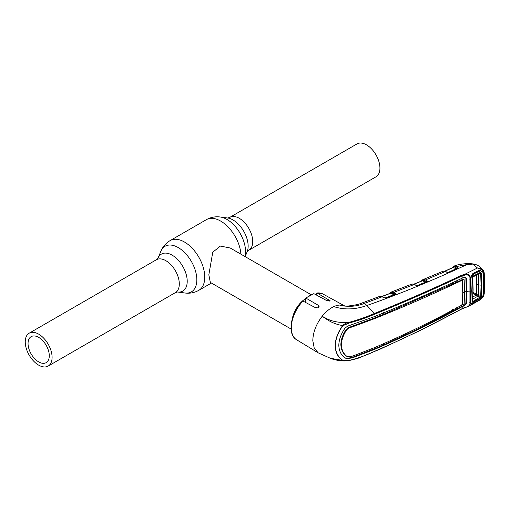 <?xml version="1.0" encoding="UTF-8"?>
<svg xmlns="http://www.w3.org/2000/svg" width="510" height="510" viewBox="0 0 510 510"><rect width="100%" height="100%" fill="white"/><g stroke="black" fill="none" stroke-linecap="round" stroke-linejoin="round"><path stroke-width="0.76" d="M366.505 144.859A18.985 10.965 60 0 1 378.911 161.593A18.985 10.965 60 0 1 375.997 176.804L248.791 250.251A18.985 10.965 60 0 0 251.698 235.033A18.985 10.965 60 0 0 239.298 218.305A18.985 10.965 60 0 0 229.806 217.362L357.013 143.922A18.985 10.965 60 0 1 366.505 144.859M38.671 365.141A18.985 10.965 -120 0 0 48.163 366.078A18.985 10.965 -120 0 0 51.07 350.867A18.985 10.965 -120 0 0 38.671 334.133A18.985 10.965 -120 0 0 29.172 333.196A18.985 10.965 -120 0 0 26.265 348.406A18.985 10.965 -120 0 0 38.671 365.141M38.671 361.896A15.013 8.67 60 0 1 28.86 348.668A15.013 8.67 60 0 1 31.161 336.638A15.013 8.67 60 0 1 38.671 337.378A15.013 8.67 60 0 1 48.476 350.612A15.013 8.67 60 0 1 46.174 362.642A15.013 8.67 60 0 1 38.671 361.896M310.934 294.608L230.22 248.007L220.39 246.075L212.759 252.22L208.832 274.826L210.349 282.425L291.063 329.026M292.338 318.578A19.871 11.475 -60 0 1 305.311 298.854M312.802 340.623L314.211 348.107L318.214 352.856L330.397 358.281L342.643 360.411L349.573 360.289C358.479 358.122 366.779 355.145 374.474 351.358C404.793 338.245 433.997 324.003 462.092 308.639L464.973 307.396C467.574 306.988 469.232 305.898 469.933 304.126L469.933 277.529C469.232 275.349 467.574 274.527 464.973 275.062L462.092 275.916C433.997 289.164 404.793 301.945 374.474 314.262C366.779 317.641 358.479 320.509 349.579 322.875L349.401 322.256C358.262 319.821 366.524 316.927 374.181 313.573L366.99 305.471C355.355 309.634 344.307 310.016 333.84 306.606C329.67 308.55 325.775 311.782 322.148 316.302L327.407 319.005C328.523 319.496 331.13 320.688 333.935 321.313C338.742 322.467 343.899 322.785 349.401 322.256C346.813 322.664 344.562 323.773 342.643 325.578C331.819 323.691 327.261 319.477 322.148 316.302C316.149 324.162 313.038 332.271 312.802 340.623M302.188 301.627L302.965 301.078L315.951 307.938L319.126 306.319L318.603 305.484L306.064 298.191L305.311 298.662L305.311 302.315M305.49 298.178L313.899 293.671A26.392 15.236 120 0 0 306.064 298.191L305.311 298.662M313.899 293.671L326.878 300.702L330.053 300.664L316.99 292.982L316.238 293.511L316.238 294.939M316.99 292.982L323.015 294.053A26.392 15.236 120 0 0 316.99 292.982M345.072 306.166L339.66 305.063A26.934 15.549 120 0 0 333.84 306.606M389.959 293.123A0.663 0.516 29.7 0 0 389.723 293.314L390.953 292.16A0.663 0.612 67.9 0 1 390.966 292.153L393.694 292.434L395.097 293.148L395.754 293.97L395.288 294.346L385.974 297.891L384.03 297.744L382.067 296.814L364.312 303.431C356.248 306.618 348.03 307.16 339.66 305.063L344.805 306.025M390.953 292.16A0.663 0.612 67.9 0 0 390.59 292.797L390.175 293.314M390.59 292.797A0.663 0.51 -153.4 0 1 390.52 293.193L390.564 293.116M390.571 293.186L391.725 292.746M390.966 292.153L391.438 292.02A0.663 0.44 77.8 0 0 391.189 292.651L392.279 292.918A0.663 0.484 102.7 0 1 392.649 292.039M421.859 280.506A0.663 0.523 33.9 0 0 421.655 280.666L422.733 279.722A0.663 0.612 67 0 1 422.739 279.716L425.448 279.952L426.806 280.627L427.437 281.501L427.042 281.8L417.964 285.492L416.013 285.358L414.171 284.503L393.694 292.434A0.663 0.414 116.9 0 0 393.229 293.269L392.279 292.918M416.013 285.358A0.663 0.408 -65 0 1 416.307 285.332L414.464 284.478A0.663 0.408 -65 0 0 414.171 284.503L412.227 284.057L411.13 284.414M412.73 284.076A0.663 0.491 -84.9 0 1 412.928 284.038L412.928 284.038A0.663 0.491 -84.9 0 1 413.157 284.14M412.227 284.057A0.663 0.548 -92.5 0 1 412.584 284.064M416.307 285.332L417.346 285.619M417.964 285.492A0.663 0.344 -111.9 0 0 417.735 285.447L417.735 285.447A0.663 0.344 -111.9 0 0 417.626 285.562M427.042 281.8A0.663 0.351 -112.4 0 0 426.692 281.871M417.231 285.536L425.429 282.208L422.548 280.774L413.916 284.255M422.548 280.774L422.127 280.889L422.548 280.774A0.663 0.421 -63.6 0 0 422.981 280.2L422.376 280.36A0.663 0.504 -155.2 0 1 422.318 280.742M424.428 279.576A0.663 0.491 102.2 0 0 424.059 280.455L425.888 281.367A0.663 0.421 -63.6 0 1 425.429 282.208M425.888 281.367L422.981 280.2A0.663 0.44 77 0 1 423.217 279.576L422.739 279.716L423.217 279.576M426.883 281.743L426.347 281.469A0.663 0.421 116.4 0 1 426.806 280.627M395.097 293.148A0.663 0.414 116.9 0 0 394.638 293.983L393.229 293.269M395.173 294.257L394.166 293.875A0.663 0.414 -63.1 0 1 393.701 294.716L390.762 293.218L381.869 296.578M395.754 293.97A0.663 0.555 -157.3 0 0 395.18 294.244L395.065 294.302A0.663 0.331 -110.9 0 0 394.963 294.404M395.288 294.346A0.663 0.331 -110.9 0 0 395.065 294.302L385.758 297.84A0.663 0.319 -110.7 0 0 385.649 297.942L385.605 298.025M392.7 293.04L391.642 293.671M392.662 293.059A0.663 0.331 -110.8 0 0 392.993 294.079L394.039 293.683M393.879 294.582L392.993 294.079M390.762 293.218L390.316 293.327L390.762 293.218M385.254 297.923L393.701 294.716M384.03 297.744A0.663 0.402 -64.8 0 1 384.33 297.712L380.862 296.342A0.663 0.491 -83.8 0 1 381.091 296.457M380.862 296.342A0.663 0.491 -83.8 0 0 380.658 296.374L382.067 296.814A0.663 0.402 -64.7 0 1 382.366 296.788M380.658 296.374L379.128 296.629M380.192 296.348A0.663 0.542 -90.6 0 1 380.562 296.367M379.453 296.488A0.663 0.504 -109.5 0 1 379.459 296.482L380.352 296.316M421.655 280.666A0.663 0.523 33.9 0 0 421.598 281.029M443.611 271.116A0.663 0.561 85.4 0 0 443.254 271.122L422.733 279.722A0.663 0.612 67 0 0 422.376 280.36M484.035 293.945A0.663 0.408 2.9 0 0 484.245 293.664L483.403 296.724L480.713 299.517L483.263 296.763L484.035 293.945L484.035 273.22A0.663 0.357 -2.7 0 0 484.245 272.946L483.327 270.243L478.986 266.061L475.486 264.378L473.076 264.078L466.962 264.569L456.176 266.602L457.432 267.221L457.903 268.228L448.94 272.385L446.932 272.289L445.255 271.524L425.448 279.952A0.663 0.421 116.4 0 0 424.989 280.793M466.962 264.569C432.607 280.506 399.285 294.142 366.99 305.471L364.312 303.431A6.624 2.932 -110.5 0 0 362.31 302.889L362.31 302.889C357.172 305.318 345.621 306.427 345.181 306.089M447.391 272.455A0.663 0.408 114.4 0 0 447.232 272.257L445.555 271.498A0.663 0.408 114.4 0 0 445.255 271.524L443.254 271.122M448.583 272.467A0.663 0.363 65.8 0 1 448.94 272.385M457.317 268.458A0.663 0.37 64.7 0 1 457.693 268.356M454.729 267.074L456.284 266.66M452.657 267.1A0.663 0.529 35.7 0 0 452.466 267.253L453.428 266.411A0.663 0.612 65.2 0 1 453.441 266.405L456.176 266.602M475.486 264.378C470.309 263.026 459.127 263.555 453.466 266.392L453.428 266.411A0.663 0.612 65.2 0 0 453.09 267.055A0.663 0.497 -157.5 0 1 453.046 267.412M453.919 266.252A0.663 0.44 75.8 0 0 453.69 266.87L453.09 267.055M455.092 266.22A0.663 0.491 100.8 0 0 454.741 267.106L453.69 266.87A0.663 0.421 -64 0 1 453.269 267.444L444.35 271.505M454.741 267.106L456.501 267.967A0.663 0.421 -63.9 0 1 456.048 268.802L453.269 267.444M456.501 267.967L457.419 268.4M447.933 272.544L456.048 268.802M442.094 271.594L444.051 271.09A0.663 0.497 94.6 0 0 443.847 271.129M455.251 282.024L455.239 281.482M452.007 268.171L452.466 267.253A0.663 0.529 35.7 0 0 452.415 267.699M456.386 266.704L455.411 267.431M336.472 359.971L343.3 360.723M349.401 360.442L345.174 360.921L342.643 360.411C337.907 357.229 335.414 352.327 335.166 345.684C335.395 338.92 337.888 332.214 342.643 325.578L342.841 325.712C338.085 332.246 335.58 338.901 335.331 345.678C335.567 352.257 338.066 357.134 342.841 360.321M374.474 314.262L374.181 313.573C404.487 301.27 433.678 288.481 461.754 275.209L464.808 274.291L477.443 268.011L473.076 264.078M484.035 273.22L483.066 270.995L483.505 272.391L483.856 284.006L483.505 295.22L483.066 296.871L479.559 300.129L472.917 303.89C471.788 304.693 471.017 304.706 470.603 303.922L470.437 303.565L468.958 306.166L465.464 307.371M483.263 270.887C482.09 269.497 480.19 268.553 477.558 268.043L477.558 268.037C480.171 268.285 482.077 268.999 483.276 270.192L483.263 270.887M464.973 275.062L464.808 274.291C467.791 273.813 469.653 274.852 470.398 277.414L470.609 277.759M469.971 278.046A0.663 0.351 -4.3 0 0 470.437 277.931L470.603 277.312L469.933 277.529M470.603 277.312L472.917 273.456L479.559 270.109C481.07 269.573 482.237 269.873 483.066 270.995L482.473 271.294L479.693 270.727M479.559 270.109L479.489 270.829L472.872 274.17L472.917 273.456M479.413 270.848L472.783 274.189M483.263 296.763L482.473 296.712M469.971 303.654A0.663 0.414 -175.3 0 0 470.437 303.565A0.663 0.516 160.5 0 0 470.615 303.016A0.663 0.516 160.5 0 1 470.615 303.016L470.603 303.922L469.933 304.126M470.634 303.074L471.406 303.654M483.327 270.243L482.925 269.815M484.245 272.946L484.5 283.49A0.663 0.382 -0 0 1 484.296 283.764M484.245 293.664L484.5 283.49M461.933 304.54L461.811 306.344L464.062 305.362L465.847 303.565L466.357 291.102L466.899 291.401L466.389 303.864L464.553 305.656L462.251 306.637L462.092 308.639A0.663 0.344 -118.6 0 1 461.971 308.881L419.551 330.786L380.855 348.821L357.778 358.403L349.471 360.468L345.174 360.921C338.149 361.201 330.831 358.638 330.397 358.281M470.443 278.83L470.87 290.732A0.663 0.382 -179.8 0 1 470.207 291.114L470.845 290.63L470.469 302.118L470.87 290.732L470.443 278.83L469.806 279.282M470.443 301.996L469.806 302.5M462.251 306.637C434.233 322.014 405.042 336.243 374.691 349.325L352.486 357.816L347.597 358.645L345.053 358.065C341.075 355.132 338.997 350.861 338.812 345.232C338.997 339.494 341.075 333.776 345.053 328.089L347.597 326.164L374.691 316.519C405.042 304.253 434.233 291.465 462.251 278.154L462.092 275.916A0.663 0.37 -115.4 0 0 461.754 275.209M344.524 357.739L347.068 358.326L351.976 357.51L379.669 346.73L417.696 329.122L461.811 306.344L462.283 306.625M346.851 356.331L346.264 355.999C342.828 353.322 341.024 349.497 340.865 344.518L341.413 344.817C341.572 349.79 343.37 353.615 346.806 356.292L349.165 356.777L352.824 356.037L374.875 347.488C405.259 334.445 434.424 320.223 462.379 304.821L462.748 292.772L462.379 280.156C434.424 293.499 405.259 306.287 374.875 318.514L352.824 326.719L349.165 327.866L348.649 327.554L346.264 329.339C342.828 334.381 341.024 339.437 340.865 344.518M379.822 344.932L379.669 346.73M346.264 355.999L346.806 356.292M346.264 329.339L346.806 329.651C343.37 334.7 341.572 339.756 341.413 344.817M346.806 329.651L349.165 327.866M379.669 314.007L379.822 316.002L348.649 327.554M462.748 292.772A11.041 6.375 180 0 1 464.597 291.988L464.151 279.748L462.379 280.156M379.822 316.002L461.933 279.862L463.284 279.308L464.151 279.748M464.597 291.988L464.151 303.781L462.379 304.821M452.606 309.589L452.453 311.387M383.647 344.983L383.82 343.185M456.093 309.436L456.259 307.632M470.207 291.114A11.041 6.375 180 0 0 466.899 291.401L466.389 278.422L465.738 277.453L464.553 277.319L462.251 278.154M465.451 277.332L465.847 278.122L466.357 291.102A11.698 6.757 180 0 0 464.597 291.548M349.579 322.875L342.841 325.712M461.811 277.88L461.933 279.862L462.404 280.143M382.137 313.459L383.82 314.37L383.66 312.381M452.606 284.299L452.453 282.304M456.093 280.589L456.259 282.572M470.488 301.856L471.278 303.539L482.422 297.222L479.923 299.619L473.299 303.373L471.278 303.539L470.513 301.461M478.788 271.18L479.923 271.071L472.375 274.507M476.684 275.037L476.627 294.353L480.7 296.673L481.07 285.288L480.7 273.468A0.663 0.357 -3.8 0 0 481.325 273.354L481.701 285.198L481.325 296.603L480.42 297.948L473.325 301.977L472.489 301.55L472.904 289.98L472.489 277.924L473.325 276.445L480.42 272.863L481.325 273.354M481.701 285.198L478.711 284.924L478.386 274.055L480.7 273.468L480.178 273.239A0.663 0.382 -117 0 0 480.267 273.22L480.267 273.22A0.663 0.382 -117 0 0 480.42 272.863M476.933 284.331L478.711 284.924L478.386 295.411L477.997 296.125L476.123 295.131A0.663 0.382 120 0 0 476.582 294.327L476.627 294.353M472.955 296.941L476.123 295.131L473.076 293.371M480.42 297.948A0.663 0.357 -119.8 0 0 480.178 297.304L477.997 296.125L472.572 299.204M455.481 267.463L456.501 266.762M470.086 279.244L470.016 278.046M482.422 297.222L483.002 295.424L483.34 284.293L483.002 272.742L482.422 271.345L480.707 270.835L479.923 271.071M473.299 274.412L471.278 276.987L482.422 271.345M470.328 277.976L470.845 279.085L471.278 276.987M470.845 279.085L471.253 290.866L470.864 290.037M471.253 290.866L470.845 302.181M480.178 273.239L473.089 276.828L472.681 277.567A0.663 0.351 176.5 0 1 472.7 277.644L472.7 277.644A0.663 0.351 176.5 0 1 472.489 277.924M472.681 277.567L473.095 289.597L472.681 301.142L473.089 301.327L480.7 296.673A0.663 0.408 -175.9 0 0 481.325 296.603M472.489 301.55A0.663 0.414 3.8 0 0 472.7 301.27L472.7 301.27A0.663 0.414 3.8 0 0 472.681 301.142M473.325 301.977A0.663 0.357 -119.3 0 0 473.089 301.327L472.776 300.058M473.089 276.828A0.663 0.376 -116.7 0 0 473.172 276.802L473.172 276.802A0.663 0.376 -116.7 0 0 473.325 276.445M184.869 292.989A26.335 15.204 60 0 0 196.535 275.738A26.335 15.204 60 0 0 178.226 247.567A26.335 15.204 60 0 0 160.828 251.353L158.023 258.207A21.356 12.329 60 0 1 172.125 255.153A21.356 12.329 60 0 1 186.966 277.982A21.356 12.329 60 0 1 177.531 291.988L184.869 292.989C189.803 293.652 194.45 292.759 198.817 290.317L211.42 283.044M160.828 251.353C162.722 246.744 165.82 243.168 170.117 240.605A28.7 16.569 60 0 1 184.467 242.027A28.7 16.569 60 0 1 203.216 267.316A28.7 16.569 60 0 1 198.817 290.317M170.117 240.605L206.352 219.683A28.7 16.569 60 0 1 220.709 221.104A28.7 16.569 60 0 1 240.924 254.19M245.17 256.638L247.159 251.774A21.356 12.329 60 0 0 233.051 219.976A21.356 12.329 60 0 0 227.664 218.012L220.307 217.011A26.335 15.204 60 0 1 226.95 219.434A26.335 15.204 60 0 1 245.023 256.555M29.172 333.196L156.385 259.749A18.985 10.965 60 0 1 165.877 260.693A18.985 10.965 60 0 1 178.283 277.421A18.985 10.965 60 0 1 175.37 292.638L177.512 291.988M304.872 302.086A18.181 10.493 -60 0 1 305.311 301.754M302.965 301.078A26.392 15.236 120 0 0 291.312 327.777A26.392 15.236 120 0 0 296.622 339.768L318.214 352.856M318.603 305.484L318.603 307.351M329.53 300.097L329.53 301.059M464.062 305.362L464.553 305.656M465.847 303.565L466.389 303.864M461.754 308.875A0.663 0.344 -118.6 0 0 461.971 308.881L468.958 306.172L480.713 299.517M347.068 358.326L347.597 358.645M351.976 357.51L352.486 357.816M374.219 349.038L374.691 349.325M352.321 326.419L352.824 326.719M374.397 318.227L374.875 318.514M465.847 278.122L466.389 278.422M473.095 292.319L476.582 294.327M473.095 289.597L472.904 289.98M227.638 218.012L229.806 217.362M156.385 259.749L158.017 258.226M48.163 366.078L175.37 292.638M247.146 251.8L248.791 250.251M206.352 219.683C210.726 217.241 215.373 216.348 220.307 217.011M296.622 339.768C286.907 334.515 290.604 312.974 302.353 301.123M323.015 294.053L344.849 306.045M390.992 292.147L411.519 284.223M414.464 284.478L412.38 284.025M426.8 281.762L417.32 285.536M422.261 280.761L413.725 284.197M381.684 296.514L390.456 293.205M385.279 297.923L384.33 297.712M379.402 296.501L362.31 302.889M448.692 272.353L457.432 268.33M444.051 271.498L452.988 267.425M472.878 274.163C472.279 274.303 471.584 275.343 470.787 277.287L470.634 277.835M479.489 270.829L480.305 270.568M479.017 271.065L480.707 270.835M480.35 273.181L473.172 276.802L472.7 277.644L473.121 289.699L472.7 301.327"/></g></svg>
